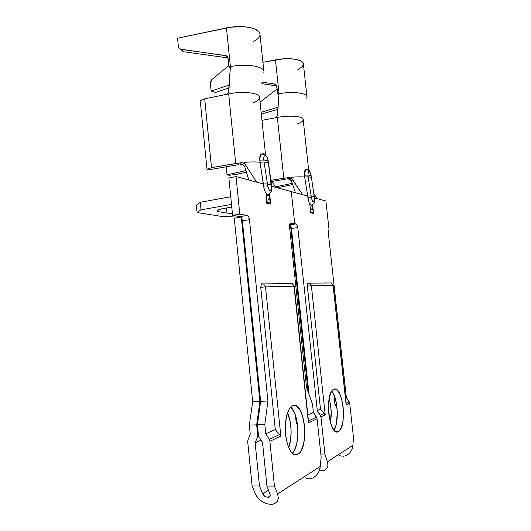 <?xml version="1.0" encoding="UTF-8"?>
<svg xmlns="http://www.w3.org/2000/svg" width="531" height="531" viewBox="0 0 531 531"><rect width="100%" height="100%" fill="white"/><g stroke="black" fill="none" stroke-linecap="round" stroke-linejoin="round"><path stroke-width="0.8" d="M307.263 169.482L307.847 169.933L307.263 169.482L306.214 169.661L305.212 170.836L304.462 175.263L304.475 173.206L305.703 170.126M338.446 431.53C329.751 437.776 324.255 394.964 333.07 389.734L333.866 389.276L331.251 392.011L329.346 397.639L328.47 405.339L328.789 413.895L330.255 421.913L332.632 428.086L335.512 431.444L337.006 431.902L338.446 431.53L340.968 428.411L342.727 422.656L343.477 415.149L343.132 407.005L341.758 399.372L339.528 393.325L336.767 389.767L335.307 389.117L333.866 389.276C342.634 384.862 347.466 426.028 338.771 431.325L335.804 431.597L338.446 431.53M312.699 205.384L310.98 204.959L311.073 205.789L312.52 206.141L312.852 209.247L311.412 208.909L311.498 209.738L312.945 210.07L313.21 212.559L311.77 212.234L311.856 213.07L313.575 213.442L312.699 205.384L312.474 206.134L312.699 205.384L310.98 204.959L311.073 205.789L312.52 206.141L312.852 209.247L311.412 208.909L311.498 209.738L312.945 210.07L313.21 212.559L311.77 212.234L311.856 213.07L313.575 213.442L312.699 205.384M314.385 197.871L325.901 201.003L329.041 229.611L328.364 230.381L328.284 232.512L346.358 397.527L345.542 397.898L346.358 397.527L328.284 232.512L329.041 229.611L325.901 201.003L317.392 198.687L313.934 193.974L317.392 198.687L314.385 197.871M330.441 282.91L331.51 282.97L333.037 285.24L346.132 404.881L349.703 403.175L346.358 397.527L349.179 401.748L346.119 403.188L349.179 401.748L349.703 403.175L353.454 437.325L349.703 403.175L346.132 404.881L333.209 285.26L331.51 282.97L330.508 282.983M343.039 456.375L346.59 455.492L349.73 453.069L351.953 449.472L352.929 445.27L353.454 437.325L352.929 445.27L327.441 461.758L325.005 454.888L320.916 454.934L325.005 454.888L320.95 416.908L325.224 414.864L311.372 285.764L307.343 286.129L307.867 283.156L309.752 283.315L307.761 283.269L307.343 286.129L320.498 409.169L317.306 410.609L297.798 227.553L296.623 224.235L294.705 223.651L291.3 191.591L307.734 196.058L309.155 202.656L311.1 204.986C309.566 204.229 308.511 201.853 307.927 197.857L311.358 197.698L307.927 197.857L307.734 196.058L311.166 195.906L312.089 200.572L313.25 201.986L314.153 201.116L314.279 198.488C313.854 203.22 312.885 202.961 311.358 197.698L311.166 195.906L307.734 196.058L304.655 177.049L307.734 196.058L291.3 191.591L294.705 223.651L296.079 223.883L289.727 224.892L290.291 225.244L289.435 225.383L290.298 225.25M310.907 212.048L309.839 204.681L310.628 211.982L309.958 211.836L310.044 212.672L311.664 213.024L311.571 212.194L310.602 212.095L311.571 212.194L310.907 212.048L309.839 204.681L310.628 211.982L309.958 211.836L310.044 212.672L311.664 213.024L311.571 212.194L311.345 212.958L310.907 212.048M346.59 455.492L349.73 453.069L351.953 449.472L352.929 445.27L327.441 461.758L325.005 454.888L320.95 416.908L317.306 410.609L297.798 227.553L291.473 228.536L309.042 394.447L291.473 228.536C291.167 226.452 290.59 225.237 289.727 224.892L296.079 223.883C296.922 224.235 297.499 225.456 297.798 227.553L291.473 228.536L291.227 227.215M292.223 183.354L275.635 186.866L292.223 183.354M272.788 182.916L272.622 181.297L272.788 182.916M285.711 179.179L271.726 181.443L285.711 179.179M306.931 97.677C308.776 93.257 293.557 90.947 279.047 93.741L277.547 114.742L276.697 116.833L274.866 117.909L261.969 120.358L277.355 117.437L283.78 178.224L289.926 177.593L291.791 178.774L292.136 179.305L291.479 181.197L295.455 192.72L291.479 181.197L289.919 179.372L287.49 178.847L290.563 178.555L287.49 178.847L288.798 177.527L287.49 178.847L289.919 179.372L291.479 181.197L292.136 179.305L291.015 177.301L302.663 194.685L292.136 179.305M336.727 405.146L335.107 405.896L336.388 403.122L335.107 405.896L336.727 405.146M333.899 394.725L335.107 405.896L333.899 394.725M330.461 422.643L331.191 411.565L330.335 403.593L329.147 398.655C331.357 406.527 331.795 414.525 330.461 422.643M320.691 464.008L321.043 462.999L320.691 464.008M320.863 461.811L321.043 462.999L320.863 461.811M331.749 391.188L333.368 393.637L335.612 399.651L337.298 411.326L336.528 422.855L335.745 426.001L333.906 430.004C339.349 422.935 337.869 397.54 331.749 391.188M317.306 410.609L320.498 409.169L324.102 413.563L320.379 415.315L317.306 410.609M311.372 285.764L333.037 285.24L311.372 285.764L309.752 283.315L311.372 285.764L307.343 286.129L320.498 409.169L325.224 414.864L311.372 285.764M322.768 470.884L319.25 470.937L324.414 470.353L326.884 468.342L324.414 470.353M327.952 465.329L326.884 468.342L327.952 465.329L327.441 461.758L327.952 465.329M308.113 391.785L290.51 225.522L308.113 391.785M346.205 404.011L333.209 285.26L331.51 282.97L307.867 283.156M320.95 416.908L325.224 414.864L324.102 413.563L320.379 415.315L320.95 416.908M325.204 282.771L325.968 283.056L325.204 282.771M289.481 224.474L294.705 223.651L291.3 191.591L276.054 187.443L291.3 191.591L294.705 223.651L290.012 223.093L289.481 226.193L306.506 387.212L312.547 404.43L313.39 412.375L307.841 414.87L313.39 412.375L312.547 404.43L306.506 387.212L289.481 226.193L290.012 223.093L294.705 223.651L289.481 224.474M314.465 198.634L314.086 196.716L311.166 195.906L308.113 176.803L304.655 177.049C301.011 176.717 296.464 176.796 291.015 177.301C296.464 176.796 301.011 176.717 304.655 177.049L304.462 175.263L307.92 175.018C308.445 169.681 309.573 170.073 311.319 176.179C309.573 170.073 308.445 169.681 307.92 175.018L310.376 175.462L311.319 176.179C311.186 175.615 310.051 175.223 307.92 175.018L304.462 175.263L304.655 177.049L308.113 176.803L311.166 195.906L314.086 196.716L314.465 198.627C314.319 202.663 314.876 202.517 311.969 204.734M314.272 196.862L311.505 177.945C311.378 177.387 310.25 177.002 308.113 176.803L307.92 175.018L308.113 176.803C310.25 177.002 311.378 177.387 311.505 177.945L314.458 198.587M292.634 184.549L281.091 186.985L276.293 187.509L281.091 186.985L292.634 184.549M308.684 170.391L303.208 119.794C304.09 116.322 289.926 114.928 277.355 117.437L283.78 178.224L271.056 180.294L288.798 177.527M305.272 169.907C304.489 170.816 304.223 172.602 304.462 175.263C304.21 172.363 304.535 170.524 305.451 169.754M311.505 177.945L311.319 176.179L311.511 177.945M276.717 116.807L274.866 117.909L277.355 117.437C290.271 114.855 304.681 116.422 303.161 120.033C302.71 121.407 300.719 122.741 297.181 124.035M277.209 116.043L279.047 93.741L277.753 93.974L278.934 95.241L277.753 93.974L276.711 85.644L274.467 83.951L262.035 82.132L274.467 83.951L276.14 85.783M278.085 107.202L261.126 112.32L278.085 107.202M261.312 114.065L277.932 109.366L261.312 114.065M306.931 96.536L303.427 64.37C304.23 59.572 289.349 57.016 275.45 59.877L279.047 93.741C293.006 91.06 307.88 93.071 307.004 97.259L306.706 98.222M297.559 69.966L302.424 66.581L303.407 63.879L301.694 61.483L297.42 59.698L291.061 58.768L283.408 58.828L262.911 62.319L275.45 59.877L279.047 93.741L277.753 93.974L276.492 85.245L274.467 83.951L276.12 85.776L261.776 83.672L276.837 85.976M260.064 102.118L277.222 88.962L260.064 102.118M290.742 177.892L291.114 178.124M339.614 455.578L341.274 456.182M312.812 209.254L312.898 210.064L312.812 209.254M313.171 212.566L313.257 213.376L313.171 212.566M311.783 212.354L313.21 212.559L311.783 212.354M311.425 209.035L312.852 209.247L311.425 209.035M310.993 205.092L312.401 205.431L310.993 205.092M309.971 211.955L310.628 211.982L309.971 211.955M263.429 153.731L264.239 154.322L263.429 153.731L262.082 153.884L260.801 155.185L259.938 157.408L259.812 160.209L259.858 157.866L261.425 154.388M297.851 454.337C292.242 456.102 288.214 450.096 285.758 436.323C284.052 423.665 286.826 409.912 291.526 406.441L292.78 405.711L290.961 406.925L289.295 409.049L286.66 415.707L285.333 424.72L285.559 434.65L287.311 443.863L290.298 450.852L292.103 453.135L294.015 454.503L295.953 454.901L297.851 454.337L299.623 452.85L301.216 450.5L303.626 443.684L304.761 434.942L304.495 425.557L302.862 416.842L300.095 410.018L296.57 406.096L294.672 405.438L292.78 405.711C304.283 400.095 309.732 446.85 298.362 454.012L293.782 454.39L297.851 454.337M305.385 477.933L309.135 478.902L313.078 477.946L316.609 475.212L319.171 471.13L319.954 468.773L321.162 457.257L317.067 418.76L321.162 457.257L320.366 466.331L277.58 494.003L274.434 486.097L269.881 441.294L269.237 439.409L265.752 433.814L264.816 424.588L257.409 424.827L258.557 436.25L262.546 442.688L266.92 486.044L274.434 486.097L269.881 441.294L280.826 436.07L265.5 286.879L260.741 287.304L261.431 283.932L261.936 283.713L263.688 284.052L261.365 283.992L260.741 287.304L275.284 429.526L265.752 433.814L264.816 424.588L267.916 400.998L249.457 219.675L248.641 216.787L247.24 215.407L239.813 214.119L236.023 176.551L263.422 184.005L264.179 188.983L265.135 191.585L266.356 193.457L267.651 194.326L267.591 195.242L269.489 195.7L269.854 199.244L267.976 198.946L269.854 199.244L267.963 198.806L268.062 199.756L269.954 200.194L270.252 203.034L268.361 202.616L268.46 203.565L270.704 204.057L269.748 194.844L267.491 194.286L267.591 195.242L269.489 195.7L269.854 199.244L267.963 198.806L268.062 199.756L269.954 200.194L270.252 203.034L268.361 202.616L268.46 203.565L270.704 204.057L269.748 194.844L269.409 194.904L270.352 203.984L269.409 194.904L269.748 194.844L267.651 194.326L268.739 194.12M268.812 194.067L268.978 193.921C272.556 190.563 271.328 192.056 271.766 187.151L271.487 186.939C270.817 192.308 269.542 191.963 267.657 185.903L263.635 186.056C264.305 190.642 265.646 193.403 267.651 194.326M270.837 180.208L276.054 187.443L271.673 186.248L276.054 187.443L271.64 181.33M291.187 283.527L292.302 283.594L293.995 286.189L308.425 422.888L317.067 418.76L313.39 412.375L316.489 417.147L308.478 420.924L316.489 417.147L317.067 418.76L308.425 422.888L294.254 286.209L292.302 283.594L291.267 283.607M267.226 202.364L266.356 194.007L265.998 193.921L266.861 202.284L265.978 202.085L266.077 203.048L268.201 203.512L268.102 202.557L266.887 202.424L268.102 202.557L267.226 202.364L266.356 194.007L265.998 193.921L266.861 202.284L265.978 202.085L266.077 203.048L268.201 203.512L268.102 202.557L267.85 203.433L267.763 202.616L267.226 202.364M245.899 170.511L227.022 174.885L226.213 166.807L227.022 174.885L245.899 170.511M238.386 164.716L208.431 169.867L238.386 164.716M228.489 92.328L230.388 66.634C246.789 63.229 265.221 66.494 263.94 72.15L263.814 72.767C266.436 66.82 247.519 63.07 230.388 66.634L228.874 90.821L227.932 93.23L225.887 94.485L204.707 98.826L211.491 167.657L204.707 98.826L200.273 100.956L206.971 169.283L200.273 100.956L204.707 98.826L228.675 93.914L235.704 163.475L242.68 162.725L244.818 164.079L245.209 164.69L244.818 166.973L248.813 180.029L244.818 166.973L243.118 164.909L240.364 164.318L243.902 163.986L240.364 164.318L241.386 162.659L240.364 164.318L243.118 164.909L244.818 166.973L245.209 164.69L243.928 162.393L256.738 182.186L236.023 176.551L228.854 177.951L232.598 215.347L240.138 216.608L241.559 217.975L242.083 219.33M297.327 423.353L296.318 423.818L297.114 422.006L296.318 423.818L297.327 423.353M255.152 442.841L257.82 436.263L258.524 435.951L257.82 436.263L256.672 424.846L259.898 401.376L241.326 217.591L259.898 401.376L252.676 401.721L249.338 425.085L250.254 434.225L247.964 439.894L247.711 441.772L252.106 485.938L255.331 493.73L252.106 485.938L259.473 485.991L255.152 442.841L260.973 440.153L255.152 442.841L257.82 436.263L256.672 424.846L249.338 425.085L250.254 434.225L247.964 439.894L247.711 441.772L252.106 485.938L259.473 485.991L255.152 442.841M295.422 415.235L296.318 423.818L295.422 415.235M268.586 490.173L262.679 493.823L259.473 485.991L262.679 493.823L268.586 490.173M288.685 447.733L290.63 439.781L291.134 430.634L290.185 421.501L287.543 412.793C291.778 421.727 292.369 438.34 288.685 447.733M263.515 495.184L262.679 493.823L264.783 496.339L267.763 497.414L270.286 495.801M242.375 220.85C242.023 218.447 241.28 217.033 240.138 216.608L247.24 215.407L240.138 216.608L232.598 215.347L239.813 214.119L247.24 215.407C248.369 215.838 249.105 217.265 249.457 219.675L242.375 220.85L249.457 219.675L267.916 400.998L260.621 401.343L267.916 400.998L264.816 424.588L257.409 424.827L260.621 401.343L242.375 220.85L260.621 401.343L257.409 424.827L258.557 436.25L262.546 442.688L266.92 486.044L270.365 495.27L270.02 496.412L269.131 497.162L267.763 497.414M291.492 407.934L294.732 413.39L295.999 417.094L296.982 421.269L297.937 430.442L297.884 435.115L296.703 443.816L294.234 450.607L292.608 452.943M286.07 283.355L286.202 283.687L286.07 283.355M288.944 283.647L288.91 283.315L288.944 283.647M265.752 433.814L275.284 429.526L279.452 434.604L269.237 439.409L265.752 433.814M265.5 286.879L293.995 286.189L265.5 286.879L263.688 284.052L265.5 286.879L260.741 287.304L275.284 429.526L280.826 436.07L265.5 286.879M256.4 495.795L255.331 493.73L257.84 497.786L256.4 495.795M261.624 501.231L257.84 497.786L261.624 501.231L266.124 503.567L261.624 501.231M272.761 504.284L270.677 504.45L266.124 503.567L270.764 504.45L274.6 503.727L277.301 501.503L274.6 503.727M278.357 498.091L277.301 501.503L278.357 498.091L277.58 494.003L278.357 498.091M313.078 477.946L316.609 475.212L319.171 471.13L320.366 466.331L277.58 494.003L274.434 486.097L266.92 486.044L270.365 495.27L270.02 496.412L269.131 497.162L267.816 497.414M234.264 218.214L252.676 401.721L234.264 218.214L240.935 217.086L234.264 218.214M238.319 216.303L238.439 217.511L238.319 216.303M236.122 215.938L222.901 216.641L197.067 212.519L201.003 209.838L231.503 204.415L201.003 209.838L200.273 202.304L196.357 205.132L197.067 212.519L222.901 216.641L236.122 215.938M231.795 207.276L222.416 208.683L218.765 209.712L217.192 210.694L217.252 211.126L219.044 211.769L226.976 213.117L232.405 213.409L226.976 213.117L226.458 207.94L226.976 213.117L219.044 211.769L217.172 210.734C218.387 209.373 223.259 208.218 231.795 207.276M230.733 196.729L200.273 202.304L230.733 196.729M308.551 421.873L294.254 286.209L292.302 283.594L261.431 283.932M269.881 441.294L280.826 436.07L279.452 434.604L269.237 439.409L269.881 441.294M285.286 283.368L286.129 283.693L285.286 283.368M292.269 453.301C300.5 445.947 299.278 413.662 290.716 407.177M218.838 209.685L219.044 211.769L218.838 209.685M290.172 222.98L290.523 222.92L290.172 222.98M271.766 187.164L271.275 184.907L267.445 183.852L267.657 185.903L269.277 190.344L270.744 190.722L271.52 188.591L268.48 163.482C268.115 162.771 266.635 162.274 264.026 161.988L260.024 162.254L263.635 186.056L267.657 185.903L267.445 183.852L263.422 184.005L267.445 183.852L264.026 161.988L267.445 183.852L271.553 185.127L268.268 161.47C267.71 155.019 263.037 153.32 263.814 159.95C263.037 153.32 267.71 155.019 268.268 161.47C267.903 160.747 266.423 160.236 263.814 159.95L266.887 160.548L268.268 161.47L271.547 185.06M260.821 154.342C259.905 155.43 259.566 157.388 259.812 160.209L263.814 159.95L264.026 161.988L260.024 162.254L259.812 160.209L260.024 162.254C255.57 161.782 250.207 161.829 243.928 162.393L256.738 182.186L263.422 184.005L260.024 162.254C255.57 161.782 250.207 161.829 243.928 162.393L245.209 164.69M246.391 172.124L236.096 174.493L229.08 175.263L227.022 174.885L229.08 175.263L236.096 174.493L246.391 172.124M265.593 155.198L259.613 97.777C260.887 93.091 243.364 90.735 228.675 93.914L235.704 163.475L211.491 167.657L206.971 169.283L208.431 169.867L206.971 169.283L211.491 167.657L241.386 162.659M261.079 154.109C259.978 155.052 259.553 157.083 259.812 160.209L263.814 159.95L264.026 161.988C266.635 162.274 268.115 162.771 268.48 163.482M227.952 93.204L225.887 94.485L228.675 93.914C243.815 90.628 261.69 93.264 259.54 98.129C258.955 99.855 256.705 101.467 252.783 102.981M229.239 84.98L211.139 91.12L215.553 92.427L229.053 87.88L215.553 92.427L211.139 91.12L210.369 83.394L210.668 81.27L211.836 79.584L228.795 65.545L211.836 79.584L210.369 83.394L211.139 91.12L229.239 84.98M263.821 70.988L260.024 34.8C261.212 28.322 242.773 24.28 226.458 27.931L230.388 66.634L228.934 66.919L230.288 68.227L228.934 66.919L227.792 57.401L226.312 55.815L180.029 49.064L178.615 47.518L178.343 46.443L177.546 38.212L226.458 27.931L230.388 66.634L228.934 66.919L228.078 58.496L227.467 56.83L225.27 55.489L227.666 57.866M253.393 41.697L257.887 38.65L259.301 36.938L259.978 35.199L259.891 33.493L259.035 31.873L255.072 29.092L252.066 28.03L244.452 26.729L230.932 27.161L177.546 38.212L178.343 46.443L179.06 48.261L181.038 49.39L225.27 55.489L227.653 57.859L183.812 51.779L227.972 57.919M181.848 50.657L183.812 51.779L181.038 49.39L183.812 51.779L179.936 49.011M249.338 425.085L252.676 401.721L259.898 401.376L256.672 424.846L249.338 425.085M243.616 163.077L244.028 163.329M200.273 202.304L201.003 209.838L197.067 212.519L196.357 205.132L200.273 202.304M236.023 176.551L239.813 214.119L232.598 215.347L228.854 177.951L236.023 176.551M267.511 194.439L269.409 194.904L267.511 194.439M265.991 202.225L266.861 202.284L265.991 202.225M266.011 194.067L266.356 194.007L266.018 194.074L266.887 202.424L266.011 194.067M320.598 463.689L320.956 463.463M338.771 431.325L335.459 431.411M313.801 193.755L315.155 195.64M311.843 180.381L314.266 196.815M310.92 174.122L309.527 171.201C309.639 170.624 308.518 170.126 306.161 169.701M285.552 283.362L285.764 283.7M298.362 454.012L293.251 454.078M271.759 187.085L271.553 185.133M270.764 179.71L273.14 183.407M268.274 161.524C267.956 159.327 267.412 157.641 266.635 156.466C264.85 154.8 266.316 154.514 261.836 154.036"/></g></svg>
